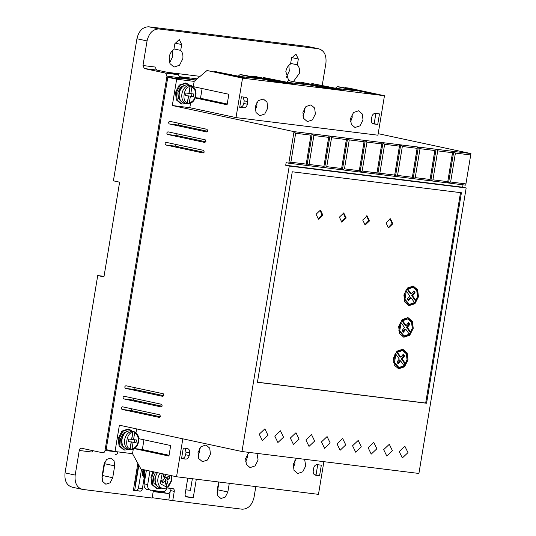 <?xml version="1.0" encoding="UTF-8"?>
<svg xmlns="http://www.w3.org/2000/svg" width="536" height="536" viewBox="0 0 536 536"><rect width="100%" height="100%" fill="white"/><g stroke="black" fill="none" stroke-linecap="round" stroke-linejoin="round"><path stroke-width="0.8" d="M133.946 431.641L134.616 433.162L133.544 439.627L131.769 439.245L133.055 431.447L134.013 431.654C137.665 433.323 139.199 436.632 138.616 441.577C137.578 446.421 135.072 449.188 131.099 449.878L130.04 449.677L131.333 441.878L136.023 442.622L133.109 442.26L132.037 448.726L130.931 449.872M193.308 96.621L188.612 95.877L193.308 96.621L193.744 93.988L190.823 93.626L191.895 87.16L191.225 85.633L189.818 85.304M190.823 93.626L189.047 93.244L190.34 85.445L188.397 85.204L189.282 85.392L189.952 86.919L188.88 93.385L185.965 93.023L185.53 95.656L188.444 96.018L187.372 102.483L186.267 103.622L185.376 103.435L188.384 103.877C192.357 103.187 194.856 100.413 195.895 95.569C196.478 90.624 194.943 87.321 191.292 85.653L191.225 85.633M169.637 62.826L172.659 56.608L172.203 50.88M182.789 58.779L179.506 65.251L174.026 67.074L169.966 63.596L169.182 57.091C169.845 53.633 171.419 51.114 173.905 49.54L174.87 43.704L179.252 39.557L181.671 44.542L180.706 50.384C182.582 52.495 183.272 55.295 182.789 58.779M286.291 77.284L289.313 71.067L288.857 65.338M288.69 80.635L285.835 71.556C286.499 68.092 288.073 65.573 290.552 64.005L291.524 58.163L295.906 54.015L298.324 59.007L297.359 64.843C299.235 66.96 299.925 69.76 299.443 73.244L293.567 81.331M132.479 431.292L130.817 430.937A9.347 6.847 -77.9 0 0 122.054 439.232A9.347 6.847 -77.9 0 0 126.898 449.208L128.566 449.57L124.607 450.079L119.984 446.133L119.072 438.676L122.798 431.306L129.089 429.202L132.506 431.299M129.089 429.202L128.198 429.008L121.913 431.112L118.181 438.488L119.093 445.945L123.716 449.892L124.607 450.079M185.871 103.569L181.885 104.078L177.262 100.132L176.351 92.674L180.083 85.298L186.367 83.194L189.791 85.298M181.068 103.904L176.364 99.917L175.46 92.48L179.212 85.09L185.57 83.026M274.794 436.123L277.909 442.535L283.544 437.202L280.429 430.79L274.794 436.123M290.345 438.046L293.46 444.465L299.095 439.131L295.979 432.72L290.345 438.046M259.236 434.193L262.352 440.605L267.987 435.279L264.871 428.86L259.236 434.193M305.902 439.976L309.017 446.394L314.652 441.061L311.537 434.649L305.902 439.976M321.453 441.905L324.568 448.317L330.203 442.991L327.087 436.572L321.453 441.905M337.01 443.835L340.125 450.247L345.76 444.92L342.645 438.502L337.01 443.835M352.561 445.764L355.676 452.176L361.311 446.843L358.195 440.431L352.561 445.764M368.118 447.687L371.227 454.106L376.862 448.773L373.753 442.361L368.118 447.687M383.669 449.617L386.784 456.036L392.419 450.702L389.303 444.29L383.669 449.617M399.226 451.547L402.335 457.958L407.97 452.632L404.861 446.213L399.226 451.547M204.94 142.482L167.52 134.462C166.522 133.337 166.663 132.459 167.956 131.829L205.268 139.836L205.938 141.343L204.886 142.476M203.198 153.008L165.778 144.988C164.78 143.862 164.921 142.985 166.214 142.355L203.526 150.361L204.196 151.869L203.144 153.001M159.42 417.443L122 409.424C121.002 408.298 121.143 407.42 122.436 406.791L159.748 414.797L160.418 416.305L159.366 417.437M161.162 406.918L123.742 398.898C122.744 397.772 122.885 396.895 124.178 396.265L161.49 404.271L162.16 405.779L161.108 406.918M162.904 396.392L125.484 388.372C124.486 387.247 124.627 386.376 125.92 385.739L163.232 393.752L163.902 395.253L162.85 396.392M206.682 131.957L169.262 123.937C168.264 122.811 168.405 121.933 169.698 121.304L207.01 129.31L207.68 130.817L206.628 131.957M161.343 488.135L157.363 488.651L152.74 484.705L151.822 477.241L153.879 471.894M152.988 471.707L150.938 477.053L151.849 484.511L156.472 488.457L157.363 488.651M145.135 470.018L144.211 473.234L144.794 479.941M153.196 491.613L167.835 493.428C169.034 493.408 169.832 492.611 170.214 491.036C170.354 489.428 169.852 488.477 168.706 488.162L168.827 488.182M350.531 121.866L352.165 117.592L352.192 114.108M363.006 119.923L360.004 125.833L354.986 127.501L351.281 124.325L350.557 118.376L353.559 112.466L358.577 110.798L362.282 113.974L363.006 119.923M255.263 110.054L256.898 105.786L256.925 102.296M267.739 108.111L264.737 114.021L259.726 115.689L256.014 112.513L255.29 106.564L258.292 100.654L263.31 98.986L267.015 102.162L267.739 108.111M302.894 115.957L304.528 111.689L304.562 108.198M315.369 114.014L312.374 119.93L307.356 121.598L303.644 118.423L302.927 112.473L305.929 106.557L310.94 104.889L314.652 108.064L315.369 114.014M293.252 467.868L294.887 463.6L294.914 460.116M296.488 458.28L293.279 464.384L294.009 470.347L297.708 473.502L302.74 471.821L305.721 465.925L304.622 459.285M245.615 461.965L247.25 457.69L247.284 454.206M248.858 452.371L245.649 458.474L246.372 464.444L250.078 467.6L255.103 465.918L258.091 460.022L256.992 453.382M197.985 456.056L199.62 451.788L199.647 448.304M198.012 452.572L198.742 458.535L202.44 461.697L207.472 460.015L210.454 454.113L209.723 448.15L206.025 444.987L200.993 446.669L198.012 452.572M124.319 447.915L121.062 444.458L120.526 438.857L123.226 433.202L127.93 431.058M130.241 431.815L130.925 432.331M181.597 101.907L178.341 98.456L177.811 92.855L180.505 87.194L185.208 85.057M392.855 223.773L388.473 227.921L386.054 222.929L390.436 218.789L392.855 223.773M388.037 227.787L391.97 223.586L389.98 218.728M369.525 220.886L365.143 225.033L362.718 220.041L367.106 215.894L369.525 220.886M364.708 224.892L368.634 220.691L366.651 215.84M346.196 217.991L341.814 222.139L339.389 217.147L343.77 213L346.196 217.991M341.378 222.005L345.305 217.804L343.321 212.946M322.866 215.097L318.485 219.244L316.059 214.253L320.441 210.112L322.866 215.097M318.042 219.11L321.975 214.909L319.992 210.052M408.017 359.917L404.499 366.845L398.623 368.802L394.282 365.076L393.437 358.108L396.948 351.18L402.824 349.224L407.172 352.949L408.017 359.917M398.174 368.688L403.822 366.45L407.125 359.723L406.409 353.03L402.382 349.15M413.243 328.34L409.732 335.275L403.849 337.224L399.508 333.506L398.663 326.531L402.174 319.603L408.05 317.647L412.398 321.372L413.243 328.34M403.407 337.111L409.055 334.873L412.358 328.153L411.635 321.453L407.615 317.573M418.469 296.77L414.958 303.698L409.082 305.654L404.734 301.929L403.889 294.961L407.407 288.026L413.283 286.077L417.624 289.795L418.469 296.77M408.633 305.533L414.281 303.302L417.584 296.575L416.867 289.882L412.841 285.996M157.698 486.675L153.993 483.418L153.283 477.422L155.547 472.256M144.211 477.817L142.348 475.164L142.187 472.451L143.233 469.61M143.407 469.65L142.368 472.484L142.529 475.198L144.191 477.73M144.11 477.12L143.239 475.352L143.079 472.638L144.117 469.804M144.298 469.838L143.253 472.678L143.414 475.392L144.084 476.879M144.023 475.11L143.97 472.832L145.008 469.992M145.022 470.3L144.084 474.172M128.62 449.577L128.097 449.436L128.982 449.63L130.094 448.485L131.166 442.019L128.251 441.657L128.687 439.024L131.601 439.386L132.673 432.921L132.003 431.4L131.112 431.205L132.539 431.306M403.749 355.73L404.64 355.917L403.394 354.082L400.868 357.164L399.977 356.976L396.499 352.092L397.39 352.286L402.543 350.531L406.301 353.74L407.045 359.797L405.591 363.803L402.141 358.959L401.256 358.772L403.749 355.73L402.978 354.591M401.256 358.772L404.7 363.609L405.591 363.803M412.271 328.22L410.817 332.226L407.373 327.382L409.866 324.347L408.626 322.511L406.094 325.593L402.616 320.709L407.775 318.96L411.527 322.163L412.271 328.22M408.204 323.014L408.975 324.153L406.482 327.195L409.933 332.039L410.817 332.226M417.497 296.649L416.043 300.649L412.599 295.812L415.092 292.77L413.852 290.934L411.32 294.016L407.842 289.132L413.001 287.383L416.76 290.586L417.497 296.649M413.437 291.443L414.207 292.582L411.708 295.617L415.159 300.462L416.043 300.649M179.848 76.702L197.154 78.846M322.237 85.371L325.922 63.101C326.618 55.081 324.106 50.29 318.377 48.736L158.951 28.971C152.941 29.078 148.975 33.065 147.052 40.924L142.985 65.526L155.815 67.114C155.661 68.729 156.11 69.734 157.155 70.129L144.325 68.541L165.644 73.117L166.984 76.125L105.002 450.548C104.627 452.123 103.89 452.873 102.791 452.799L81.358 448.203M166.984 76.125L179.815 77.72L178.475 74.705L157.155 70.129M179.815 77.72L179.64 78.772L167.781 77.298L176.666 79.207L194.166 81.378L207.003 70.511L242.875 77.854L246.761 78.336L214.782 71.469L238.922 76.3L260.308 78.953L240.054 74.605L243.947 75.087L275.926 81.948L283.705 82.913L251.719 76.052L255.612 76.534L287.591 83.395L295.37 84.36L263.384 77.499L287.531 82.33L308.917 84.976L288.663 80.628L324.535 87.978L332.307 88.943L300.328 82.075L336.199 89.425L343.971 90.39L311.992 83.522L336.139 88.353L357.525 91.006L337.265 86.658L341.157 87.14L373.136 94.001L377.029 94.483L345.043 87.623L348.929 88.105L384.466 95.73L377.934 135.199L236.008 117.598L242.54 78.135L207.003 70.511M117.873 451.875L105.002 450.548M115.622 454.387C116.727 454.461 117.464 453.711 117.833 452.136M92.654 450.622L92.085 452.062L79.254 450.475L75.181 475.077C74.484 483.097 76.996 487.881 82.725 489.435L152.13 498.038L153.356 490.648M229.287 483.298L227.854 491.988L225.274 497.066L220.966 498.5L217.777 495.773L217.16 490.661L218.594 481.978M102.034 476.39L103.991 464.551L106.57 459.466L110.878 458.032L114.068 460.759L114.684 465.871L112.728 477.717L110.148 482.795L105.84 484.229L102.651 481.502L102.034 476.39M71.971 487.157L82.725 489.435M166.964 487.793L172.88 488.537M172.76 488.51C173.905 488.825 174.408 489.783 174.267 491.385L172.739 500.597L242.151 509.2C248.161 509.093 252.128 505.106 254.051 497.247L255.813 486.588M196.323 479.211L193.248 497.77L186.515 496.926M186.387 496.892L186.642 496.946C185.49 496.638 184.987 495.679 185.128 494.078L187.768 478.152M144.177 477.797L142.355 488.772C141.973 490.346 141.182 491.144 139.976 491.164L133.37 490.346L137.839 463.352M167.781 77.298L106.148 449.617L115.032 451.52L132.526 453.69L141.015 469.134L176.545 476.759L318.478 494.36L323.885 461.677M196.819 79.127L195.097 78.913L196.672 79.254M195.674 80.099L179.868 77.03M179.868 77.057L191.975 79.656L179.748 78.142M308.254 46.565L319 48.843L308.254 46.565L148.827 26.8C142.79 26.847 138.824 30.833 136.928 38.753L147.052 40.924M217.026 492.175L217.723 489.817L227.854 491.988M219.01 482.025L217.723 489.817M114.684 465.871L104.56 463.7L104.694 462.186M101.9 477.898L102.597 475.539L112.728 477.717M104.56 463.7L102.597 475.539M152.191 497.696L172.739 500.597M75.181 475.077L65.057 472.899C64.307 480.96 66.819 485.75 72.594 487.264M81.465 448.223C80.36 448.15 79.623 448.9 79.254 450.475M142.985 65.526L144.325 68.541M65.057 472.899L97.726 275.558L103.944 276.891L119.622 182.173L113.404 180.833L136.928 38.753M168.833 499.753L170.361 490.547L174.267 491.385M185.731 496.483L193.248 497.77M185.845 489.783L190.427 490.353L192.357 478.722M142.355 488.772L138.449 487.934C138.067 489.509 137.27 490.306 136.07 490.326L133.424 489.998M138.449 487.934L141.544 469.248M465.717 185.148L448.545 183.017L453.771 151.44L470.943 153.571L465.717 185.148L470.943 153.571L378.188 133.665M176.666 79.207L172.311 105.518L294.023 131.635L288.797 163.212L286.13 162.643L285.695 165.269L289.246 166.033L241.984 451.52L418.911 473.456L466.173 187.969L462.622 187.205L463.017 184.813M133.25 449.329L132.526 453.69M143.956 439.795L142.341 449.537L134.556 448.572M136.633 428.914L135.99 432.78M115.032 451.52L119.387 425.209L241.984 451.52M194.923 79.938L195.097 78.913M146.924 489.515L162.388 491.767C164.807 491.747 166.388 490.152 167.152 486.983L167.185 486.775M149.946 471.05L147.708 484.578L144.157 483.814L146.395 470.293M335.442 88.206L337.265 86.658M311.329 84.085L311.992 83.522M299.664 82.638L300.328 82.075M286.834 82.176L288.663 80.628M262.72 78.062L263.384 77.499M251.056 76.615L251.719 76.052M238.232 76.152L240.054 74.605M214.447 71.75L214.782 71.469M195.365 97.639L200.498 98.269L202.106 88.527M195.245 97.954L227.09 104.788L228.832 94.262L193.295 86.638L194.166 81.378M172.311 105.518L189.811 107.689L190.535 103.327M173.999 48.944L180.706 50.384M290.653 63.409L297.359 64.843M97.726 275.558L104.031 276.341M169.751 488.142L170.361 490.547M168.706 488.162L166.924 487.941M138.844 465.188L134.71 490.152M153.289 491.056L161.617 492.095L162.763 491.787M137.578 464.92L138.456 465.107L137.564 465M138.456 465.107L135.407 483.526L134.516 483.418M189.811 107.689L236.008 117.598M455.412 153.068L453.771 151.44L294.023 131.635L295.664 133.263L290.874 162.207L288.797 163.212L448.545 183.017L450.622 182.012L455.412 153.068L470.642 154.958M285.695 165.269L462.622 187.205M466.173 187.969L289.246 166.033M257.421 382.275L426.562 403.246L461.416 192.752L292.267 171.781L257.421 382.275M134.442 448.652L168.934 456.056L170.676 445.53L138.737 438.676M182.83 438.823L176.545 476.759M142.341 449.537L169.068 455.272M176.706 133.705L177.242 135.668L205.804 141.799M174.964 144.231L175.5 146.194L204.062 152.325M122 409.424L131.722 410.63L160.284 416.76M123.742 398.898L133.464 400.104L162.026 406.234M125.484 388.372L135.206 389.578L163.768 395.709M178.448 123.186L178.984 125.143L207.546 131.273M150.723 490.319C148.412 489.716 147.407 487.8 147.708 484.578M144.157 483.814C143.856 487.036 144.861 488.953 147.172 489.556M384.466 95.73L242.54 78.135M200.498 98.269L227.217 104.004M373.277 123.843L373.652 123.923C371.93 123.461 371.173 122.027 371.388 119.615L371.823 116.989C372.399 114.624 373.592 113.431 375.394 113.398L379.475 113.907L377.733 124.432L373.465 123.896M245.515 97.297C247.237 97.766 247.994 99.2 247.779 101.606L247.344 104.239C246.768 106.604 245.582 107.796 243.773 107.823L239.693 107.321L241.435 96.795L245.702 97.331M310.954 135.159L306.029 165.349L311.255 133.772L310.954 135.159L295.664 133.263M328.648 137.357L323.724 167.54L328.95 135.97L328.648 137.357L313.875 135.521L312.227 133.893L307.001 165.47L309.078 164.465L313.875 135.521M346.343 139.548L341.412 169.738L346.645 138.161L346.343 139.548L331.563 137.719L329.921 136.09L324.695 167.661L326.772 166.656L331.563 137.719M364.031 141.739L359.107 171.929L364.333 140.358L364.031 141.739L349.258 139.909L347.616 138.281L342.39 169.858L344.467 168.853L349.258 139.909M381.726 143.936L376.801 174.126L382.027 142.549L381.726 143.936L366.952 142.1L365.304 140.479L360.078 172.049L362.155 171.044L366.952 142.1M399.421 146.127L394.489 176.317L399.722 144.74L399.421 146.127L384.64 144.298L382.999 142.67L377.773 174.24L379.85 173.242L384.64 144.298M417.108 148.318L412.184 178.508L417.41 146.938L417.108 148.318L402.335 146.489L400.693 144.861L395.468 176.438L397.545 175.433L402.335 146.489M434.803 150.516L429.879 180.706L435.105 149.129L434.803 150.516L420.03 148.68L418.382 147.058L413.156 178.629L415.233 177.624L420.03 148.68M452.498 152.706L447.567 182.897L452.799 151.32L452.498 152.706L437.718 150.877L436.076 149.249L430.85 180.826L432.927 179.821L437.718 150.877M465.851 183.902L450.622 182.012M426.562 403.246L425.678 403.052L460.511 192.638M257.427 382.195L425.678 403.052M321.325 465.174L317.238 464.665C315.429 464.678 314.243 465.878 313.674 468.25L313.232 470.883C313.011 473.301 313.768 474.735 315.496 475.191L319.583 475.7L321.325 465.174M189.63 452.873C189.851 450.454 189.101 449.021 187.365 448.565L183.285 448.062L181.543 458.582L185.624 459.091C187.433 459.077 188.625 457.878 189.195 455.506L189.63 452.873L186.072 452.109L184.9 448.257M306.163 164.103L290.874 162.207M131.722 410.63L131.186 408.667M133.464 400.104L132.928 398.148M135.206 389.578L134.67 387.622M377.733 124.432L372.56 123.468M374.182 123.669L375.87 113.458M239.746 107.006L240.222 107.059C242.024 107.033 243.217 105.84 243.793 103.475L244.228 100.842L243.056 96.996M323.858 166.294L309.078 164.465M341.546 168.492L326.772 166.656M359.241 170.683L344.467 168.853M376.935 172.88L362.155 171.044M394.623 175.071L379.85 173.242M412.318 177.262L397.545 175.433M430.013 179.46L415.233 177.624M447.701 181.65L432.927 179.821M317.721 464.725L316.026 474.936L319.583 475.7M314.411 474.735L316.026 474.936M185.624 459.091L182.073 458.327C183.875 458.3 185.061 457.108 185.637 454.742L186.072 452.109M182.073 458.327L181.59 458.267M397.658 363.147L399.695 360.668L400.586 360.862L404.064 365.74L398.905 367.495L394.509 362.45L395.863 354.222L394.972 354.035L393.638 362.349L398.013 367.307L398.905 367.495M396.499 352.092L401.658 350.336L402.549 350.531M402.884 331.576L404.921 329.091L405.812 329.285L409.29 334.169L404.131 335.918L399.735 330.873L401.089 322.652L400.198 322.458L398.864 330.772L403.246 335.73L404.131 335.918M406.094 325.593L405.203 325.399L401.725 320.521L406.884 318.766L407.775 318.954M408.117 299.999L410.154 297.52L411.038 297.708L414.516 302.592L409.357 304.348L404.961 299.302L406.315 291.075L405.424 290.887L404.09 299.195L408.472 304.16L409.357 304.348M411.32 294.016L410.435 293.829L406.958 288.944L412.11 287.189L413.001 287.383M128.097 449.436L130.04 449.677M185.376 103.435L185.898 103.575M395.863 354.222L399.307 359.066L396.888 362.008L398.134 363.85L400.586 360.862M404.64 355.917L402.141 358.959M400.868 357.164L397.39 352.286M401.089 322.652L404.533 327.489L402.121 330.437L403.36 332.273L405.812 329.285M401.725 320.521L402.616 320.709M408.975 324.153L409.866 324.347M406.482 327.195L407.373 327.382M406.315 291.075L409.759 295.919L407.347 298.86L408.586 300.696L411.038 297.708M406.958 288.944L407.842 289.132M414.207 292.582L415.092 292.77M411.708 295.617L412.599 295.812M167.936 486.936L167.044 486.742L165.135 479.72L167.962 477.965L169.738 478.347L166.91 480.102L168.498 485.924L167.936 486.936L168.364 486.849L171.902 480.256L171.768 475.733M188.21 103.863L189.315 102.724L190.387 96.259M133.544 439.627L136.459 439.989L136.023 442.622M161.852 481.764L163.246 480.893L165.021 481.274L166.609 487.097L166.368 488.082L162.797 488.45A9.347 6.847 -77.9 0 1 157.953 478.474A9.347 6.847 -77.9 0 1 160.13 473.241M128.272 441.497L131.166 442.019M133.109 442.26L131.333 441.878M134.248 442.24L134.657 439.768M165.021 481.274L162.194 483.03L161.55 480.665L164.378 478.909L162.998 473.858M165.343 474.36L166.261 477.737L169.088 475.981L169.738 478.347M185.556 95.495L188.444 96.018M191.935 93.76L191.526 96.239M188.612 95.877L187.319 103.676M166.91 480.102L165.135 479.72M167.962 477.965L167.661 476.866M163.567 473.978L164.485 477.355L166.261 477.737M185.845 103.562L184.176 103.207A9.347 6.847 -77.9 0 1 179.332 93.224A9.347 6.847 -77.9 0 1 188.103 84.936L189.757 85.291M162.797 488.45L160.19 487.887A9.347 6.847 -77.9 0 1 155.346 477.911A9.347 6.847 -77.9 0 1 157.524 472.678M134.616 433.162C137.444 434.549 138.636 437.349 138.188 441.543C137.256 445.684 135.206 448.083 132.037 448.726M191.895 87.16C194.722 88.547 195.915 91.341 195.466 95.542C194.535 99.683 192.484 102.075 189.315 102.724M171.185 475.613L171.473 480.229L168.498 485.924M128.982 449.63A9.347 6.847 -77.9 0 1 124.66 439.788A9.347 6.847 -77.9 0 1 132.003 431.4M186.267 103.622A9.347 6.847 -77.9 0 1 181.939 93.787A9.347 6.847 -77.9 0 1 189.282 85.392M167.232 72.293L200.082 76.367M165.644 73.117L178.475 74.705M136.07 490.326L139.976 491.164M158.951 28.971L148.827 26.8M181.671 44.542L174.997 43.114M298.324 59.007L291.651 57.573M167.52 134.462L177.242 135.668M165.778 144.988L175.5 146.194M169.262 123.937L178.984 125.143M161.617 492.095L167.835 493.428M243.773 107.823L240.222 107.059M243.793 103.475L247.344 104.239M247.779 101.606L244.228 100.842M185.637 454.742L189.195 455.506M130.094 448.485C124.01 448.625 126.878 431.306 132.673 432.921M187.372 102.483C181.289 102.624 184.156 85.304 189.952 86.919M166.609 487.097L160.204 483.686L162.187 473.683M126.898 449.208C122.878 447.815 121.149 444.458 121.712 439.131C123.099 433.369 126.141 430.636 130.817 430.937M184.176 103.207C180.156 101.813 178.428 98.45 178.99 93.13C180.384 87.368 183.419 84.634 188.103 84.936M160.19 487.887C156.164 486.494 154.435 483.137 154.998 477.81L157.216 472.611M186.367 83.194L185.476 83.006M181.885 104.078L181 103.89M144.09 474.125L144.077 473.737M144.66 471.01L144.981 470.394M144.057 476.558L143.192 473.543M143.246 472.678L144.331 469.844M142.301 473.368L143.333 476.584L144.124 477.281"/></g></svg>

